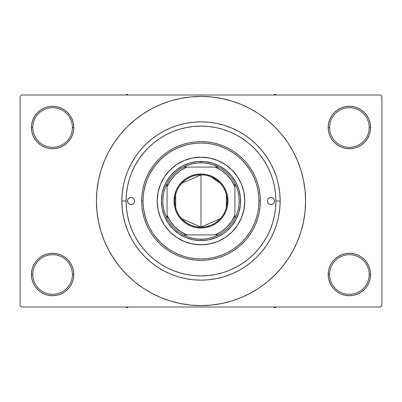 <?xml version="1.0" encoding="UTF-8"?>
<svg xmlns="http://www.w3.org/2000/svg" width="402" height="402" viewBox="0 0 402 402"><rect width="100%" height="100%" fill="white"/><g stroke="black" fill="none" stroke-linecap="round" stroke-linejoin="round"><path stroke-width="0.6" d="M328.605 270.355L328.193 274.491L329.61 274.491A19.788 19.788 0 0 0 349.393 294.274A19.788 19.788 0 0 0 369.182 274.491A19.788 19.788 0 0 0 349.393 254.702A19.788 19.788 0 0 0 329.61 274.491L328.193 274.491L328.605 278.626L329.811 282.601L331.766 286.269L334.404 289.48L337.615 292.118L341.283 294.078L345.258 295.284L349.393 295.691L353.529 295.284L357.509 294.078L361.172 292.118L364.383 289.48L367.021 286.269L368.981 282.601L370.187 278.626L370.594 274.491L369.182 274.491A19.788 19.788 0 0 1 349.393 294.274A19.788 19.788 0 0 1 329.61 274.491A19.788 19.788 0 0 1 349.393 254.702A19.788 19.788 0 0 1 369.182 274.491L370.594 274.491L370.187 270.355L368.981 266.38L367.021 262.712L364.383 259.501L361.172 256.863L357.509 254.903L353.529 253.697L349.393 253.29L345.258 253.697L341.283 254.903L337.615 256.863L334.404 259.501L331.766 262.712L329.811 266.38L328.605 270.355L328.193 274.491L328.605 278.626M328.198 274.491A21.2 21.2 0 0 1 349.393 253.29A21.2 21.2 0 0 1 370.594 274.491L370.187 270.355M31.813 270.355L31.406 274.491L32.818 274.491A19.788 19.788 0 0 0 52.607 294.274A19.788 19.788 0 0 0 72.39 274.491A19.788 19.788 0 0 0 52.607 254.702A19.788 19.788 0 0 0 32.818 274.491L31.406 274.491A21.2 21.2 0 0 1 52.607 253.29A21.2 21.2 0 0 1 73.807 274.491L72.39 274.491A19.788 19.788 0 0 1 52.607 294.274A19.788 19.788 0 0 1 32.818 274.491A19.788 19.788 0 0 1 52.607 254.702A19.788 19.788 0 0 1 72.39 274.491L73.807 274.491L73.395 270.355L72.189 266.38L70.234 262.712L67.596 259.501L64.385 256.863L60.717 254.903L56.742 253.697L52.607 253.29L48.471 253.697L44.491 254.903L40.828 256.863L37.617 259.501L34.979 262.712L33.019 266.38L31.813 270.355L31.406 274.491L31.813 278.626L33.019 282.601L34.979 286.269L37.617 289.48L40.828 292.118L44.491 294.078L48.471 295.284L52.607 295.691L56.742 295.284L60.717 294.078L64.385 292.118L67.596 289.48L70.234 286.269L72.189 282.601L73.395 278.626L73.807 274.491L73.395 270.355M73.395 131.645L73.807 127.509L73.395 123.374L72.189 119.399L70.234 115.731L67.596 112.52L64.385 109.882L60.717 107.922L56.742 106.716L52.607 106.309L48.471 106.716L44.491 107.922L40.828 109.882L37.617 112.52L34.979 115.731L33.019 119.399L31.813 123.374L31.406 127.509L31.813 131.645L33.019 135.62L34.979 139.288L37.617 142.499L40.828 145.137L44.491 147.097L48.471 148.303L52.607 148.71L56.742 148.303L60.717 147.097L64.385 145.137L67.596 142.499L70.234 139.288L72.189 135.62L73.395 131.645L73.807 127.509L72.39 127.509A19.788 19.788 0 0 0 52.607 107.721A19.788 19.788 0 0 0 32.818 127.509L31.406 127.509A21.2 21.2 0 0 1 52.607 106.309A21.2 21.2 0 0 1 73.802 127.509M328.605 123.374L328.193 127.509L329.61 127.509A19.788 19.788 0 0 0 349.393 147.293A19.788 19.788 0 0 0 369.182 127.509A19.788 19.788 0 0 0 349.393 107.721A19.788 19.788 0 0 0 329.61 127.509L328.193 127.509A21.2 21.2 0 0 1 349.393 106.309A21.2 21.2 0 0 1 370.594 127.509L369.182 127.509A19.788 19.788 0 0 1 349.393 147.293A19.788 19.788 0 0 1 329.61 127.509A19.788 19.788 0 0 1 349.393 107.721A19.788 19.788 0 0 1 369.182 127.509L370.594 127.509L370.187 123.374L368.981 119.399L367.021 115.731L364.383 112.52L361.172 109.882L357.509 107.922L353.529 106.716L349.393 106.309L345.258 106.716L341.283 107.922L337.615 109.882L334.404 112.52L331.766 115.731L329.811 119.399L328.605 123.374L328.193 127.509L328.605 131.645L329.811 135.62L331.766 139.288L334.404 142.499L337.615 145.137L341.283 147.097L345.258 148.303L349.393 148.71L353.529 148.303L357.509 147.097L361.172 145.137L364.383 142.499L367.021 139.288L368.981 135.62L370.187 131.645L370.594 127.509L370.187 123.374M31.813 123.374L31.406 127.509L32.818 127.509A19.788 19.788 0 0 1 52.607 107.721A19.788 19.788 0 0 1 72.39 127.509A19.788 19.788 0 0 1 52.607 147.293A19.788 19.788 0 0 1 32.818 127.509A19.788 19.788 0 0 0 52.607 147.293A19.788 19.788 0 0 0 72.39 127.509L73.807 127.509L73.395 123.374M126.097 200.975L121.856 201A79.144 79.144 0 0 1 201 121.856A79.144 79.144 0 0 1 280.144 201L275.903 201L280.144 201L279.762 208.759L278.621 216.442L276.737 223.974L274.39 230.622M285.003 263.3L287.958 259.104L293.234 250.3L297.621 241.024L301.078 231.361L303.575 221.401L305.078 211.251L305.58 201A104.58 104.58 0 0 1 201 305.58A104.58 104.58 0 0 1 96.42 201A104.58 104.58 0 0 1 201 96.42A104.58 104.58 0 0 1 305.58 201L305.078 190.749L303.575 180.598L301.078 170.639L297.621 160.976L293.234 151.7L287.958 142.896L283.973 137.333M380.488 306.997L21.512 306.997L20.1 305.58L20.1 96.42L21.512 95.003L380.488 95.003L21.512 95.003L20.1 96.42L20.1 305.58L21.512 306.997L380.488 306.997L381.9 305.58L381.9 96.42L381.9 305.58L380.488 306.997M143.931 190.96L145.916 183.021M149.876 173.729L154.383 166.584M155.363 165.297L160.845 159.222M161.971 158.172L168.448 153.061M177.518 148.026L185.216 145.248M245.602 164.006L250.456 170.8M267.124 165.815L266.817 165.242M263.556 159.805L262.23 157.855M259.476 154.192L257.757 152.122M209.718 126.605L206.945 126.334M172.96 131.544L170.619 132.534M154.855 141.996L152.755 143.7M143.655 152.81L143.107 153.469M132.253 171.262L131.203 173.82M129.781 177.8L128.967 180.458M128.967 221.542L129.781 224.205M199.99 275.898L202.708 275.883M257.757 249.878L259.476 247.808M262.23 244.145L263.556 242.195M266.817 236.758L267.124 236.185M250.456 231.2L245.602 237.994M168.448 248.938L161.971 243.828M160.845 242.778L155.363 236.703M145.916 218.979L143.931 211.04M178.026 276.737L185.558 278.621L178.026 276.737L170.714 274.119L163.694 270.797L157.031 266.807L150.79 262.179L145.037 256.963L139.821 251.21L135.193 244.969L131.203 238.306L127.881 231.286L125.263 223.974L123.379 216.442L122.238 208.759L121.856 201L122.238 193.241L121.856 201L126.097 201A74.903 74.903 0 0 1 201 126.097A74.903 74.903 0 0 1 275.903 201A74.903 74.903 0 0 1 201 275.903A74.903 74.903 0 0 1 126.097 201L126.459 208.342L127.534 215.613L129.323 222.743L131.796 229.663L134.941 236.311L138.72 242.612L143.097 248.516L148.036 253.963L153.484 258.903L159.388 263.28L165.689 267.059L172.337 270.204L179.257 272.677L186.387 274.466L193.658 275.541L201 275.903L208.342 275.541L215.613 274.466L222.743 272.677L229.663 270.204L236.311 267.059L242.612 263.28L248.516 258.903L253.963 253.963L258.903 248.516L263.28 242.612L267.059 236.311L270.204 229.663L272.677 222.743L274.466 215.613L275.541 208.342L275.903 201L275.541 193.658L274.466 186.387L272.677 179.257L270.204 172.337L267.059 165.689L263.28 159.388L258.903 153.484L253.963 148.036L248.516 143.097L242.612 138.72L236.311 134.941L229.663 131.796L222.743 129.323L215.613 127.534L208.342 126.459L201 126.097L193.658 126.459L186.387 127.534L179.257 129.323L172.337 131.796L165.689 134.941L159.388 138.72L153.484 143.097L148.036 148.036L143.097 153.484L138.72 159.388L134.941 165.689L131.796 172.337L129.323 179.257L127.534 186.387L126.459 193.658L126.097 201M223.974 125.263L216.442 123.379L223.974 125.263L231.286 127.881L238.306 131.203L244.969 135.193L251.21 139.821L256.963 145.037L262.179 150.79L266.807 157.031L270.797 163.694L274.119 170.714L276.737 178.026L278.621 185.558L279.762 193.241L280.144 201A79.144 79.144 0 0 1 201 280.144A79.144 79.144 0 0 1 121.856 201M380.488 95.003L381.9 96.42L380.488 95.003M111.299 254.767L118.027 264.667M116.997 138.7L114.042 142.896L108.766 151.7L104.379 160.976L100.922 170.639L98.425 180.598L96.922 190.749L96.42 201L96.922 211.251L98.425 221.401L100.922 231.361L104.379 241.024L108.766 250.3L114.042 259.104L120.158 267.345L127.047 274.953L134.655 281.842L140.082 286.008M134.655 281.842L142.896 287.958L151.7 293.234L160.976 297.621L170.639 301.078L180.598 303.575L190.749 305.078L201 305.58L211.251 305.078L221.401 303.575L231.361 301.078L241.024 297.621L250.3 293.234L259.104 287.958L267.345 281.842L274.953 274.953L281.842 267.345L287.958 259.104L291.571 253.29M223.08 303.224L231.361 301.078M263.3 285.003L267.345 281.842M290.701 147.232L287.958 142.896L281.842 134.655L274.953 127.047L267.345 120.158L261.918 115.992M267.345 120.158L259.104 114.042L250.3 108.766L241.024 104.379L231.361 100.922L221.401 98.425L211.251 96.922L201 96.42L190.749 96.922L180.598 98.425L170.639 100.922L160.976 104.379L151.7 108.766L142.896 114.042L134.655 120.158L127.047 127.047L120.158 134.655L114.042 142.896L110.429 148.71M178.92 98.776L170.639 100.922M138.7 116.997L134.655 120.158M367.021 115.731L364.383 112.52M361.172 109.882L357.509 107.922L353.529 106.716L349.393 106.309L345.258 106.716M341.283 107.922L337.615 109.882M334.404 112.52L331.766 115.731M370.187 131.645L370.594 127.509A21.2 21.2 0 0 1 349.393 148.71A21.2 21.2 0 0 1 328.193 127.509L328.605 131.645M337.615 145.137L341.283 147.097L345.258 148.303L349.393 148.71L353.529 148.303L357.509 147.097L361.172 145.137M364.383 142.499L367.021 139.288M70.234 115.731L67.596 112.52M64.385 109.882L60.717 107.922L56.742 106.716L52.607 106.309L48.471 106.716M44.491 107.922L40.828 109.882M37.617 112.52L34.979 115.731M73.807 127.509A21.2 21.2 0 0 1 52.607 148.71A21.2 21.2 0 0 1 31.406 127.509L31.813 131.645M40.828 145.137L44.491 147.097L48.471 148.303L52.607 148.71L56.742 148.303L60.717 147.097L64.385 145.137M67.596 142.499L70.234 139.288M64.385 256.863L60.717 254.903L56.742 253.697L52.607 253.29L48.471 253.697L44.491 254.903L40.828 256.863M37.617 259.501L34.979 262.712M73.395 278.626L73.807 274.491A21.2 21.2 0 0 1 52.607 295.691A21.2 21.2 0 0 1 31.406 274.491L31.813 278.626M34.979 286.269L37.617 289.48M40.828 292.118L44.491 294.078L48.471 295.284L52.607 295.691L56.742 295.284M60.717 294.078L64.385 292.118M67.596 289.48L70.234 286.269M361.172 256.863L357.509 254.903L353.529 253.697L349.393 253.29L345.258 253.697L341.283 254.903L337.615 256.863M334.404 259.501L331.766 262.712M331.766 286.269L334.404 289.48M337.615 292.118L341.283 294.078L345.258 295.284L349.393 295.691L353.529 295.284M357.509 294.078L361.172 292.118M364.383 289.48L367.021 286.269M370.187 278.626L370.594 274.491A21.2 21.2 0 0 1 349.393 295.691A21.2 21.2 0 0 1 328.193 274.491M122.238 193.241L123.379 185.558L125.263 178.026L127.394 171.915M125.293 224.07L125.816 225.713M231.361 100.922L221.401 98.425M170.639 301.078L180.598 303.575M127.881 170.714L131.203 163.694L135.193 157.031L139.821 150.79L145.037 145.037L150.79 139.821L157.031 135.193L163.694 131.203L170.714 127.881L178.026 125.263L185.558 123.379L193.241 122.238L201 121.856L208.759 122.238L216.442 123.379M274.119 231.286L270.797 238.306L266.807 244.969L262.179 251.21L256.963 256.963L251.21 262.179L244.969 266.807L238.306 270.797L231.286 274.119L223.974 276.737L216.442 278.621L208.759 279.762L201 280.144L193.241 279.762L185.558 278.621M272.556 223.15L271.928 225.075M134.575 201A3.533 3.533 0 0 1 131.042 204.533A3.533 3.533 0 0 1 127.509 201L127.781 199.648L128.545 198.503L129.69 197.734L131.042 197.467L132.394 197.734L133.539 198.503L134.308 199.648L134.575 201L134.308 202.352L133.539 203.497L132.394 204.266L131.042 204.533L129.69 204.266L128.545 203.497L127.781 202.352L127.509 201A3.533 3.533 0 0 1 131.042 197.467A3.533 3.533 0 0 1 134.575 201L134.509 201.688M274.491 201A3.533 3.533 0 0 1 270.958 204.533A3.533 3.533 0 0 1 267.425 201L267.692 199.648L268.461 198.503L269.606 197.734L270.958 197.467L272.31 197.734L273.455 198.503L274.219 199.648L274.491 201L274.219 202.352L273.455 203.497L272.31 204.266L270.958 204.533L269.606 204.266L268.461 203.497L267.692 202.352L267.425 201A3.533 3.533 0 0 1 270.958 197.467A3.533 3.533 0 0 1 274.491 201M234.894 228.763A43.813 43.813 0 0 0 244.813 201A43.813 43.813 0 0 1 201 244.813A43.813 43.813 0 0 1 157.187 201A43.813 43.813 0 0 0 167.106 228.763M167.162 228.828A43.813 43.813 0 0 0 173.172 234.838M173.237 234.894A43.813 43.813 0 0 0 228.763 234.894M228.828 234.838A43.813 43.813 0 0 0 234.838 228.828M141.645 201L143.057 201A57.943 57.943 0 0 1 201 143.057A57.943 57.943 0 0 1 258.943 201L260.355 201A59.355 59.355 0 0 0 201 141.645A59.355 59.355 0 0 0 141.645 201A59.355 59.355 0 0 1 201 141.645A59.355 59.355 0 0 1 260.355 201L260.074 206.819L259.22 212.583L257.803 218.231L255.838 223.713L253.35 228.979L250.356 233.979L246.883 238.657L242.974 242.974L238.657 246.883L233.979 250.356L228.979 253.35L223.713 255.838L218.231 257.803L212.583 259.22L206.819 260.074L201 260.355L195.181 260.074L189.417 259.22L183.769 257.803L178.287 255.838L173.021 253.35L168.021 250.356L163.343 246.883L159.026 242.974L155.117 238.657L151.644 233.979L148.65 228.979L146.162 223.713L144.197 218.231L142.78 212.583L141.926 206.819L141.645 201L141.926 195.181L142.78 189.417L144.197 183.769L146.162 178.287L148.65 173.021L151.644 168.021L155.117 163.343L159.026 159.026L163.343 155.117L168.021 151.644L173.021 148.65L178.287 146.162L183.769 144.197L189.417 142.78L195.181 141.926L201 141.645L206.819 141.926L212.583 142.78L218.231 144.197L223.713 146.162L228.979 148.65L233.979 151.644L238.657 155.117L242.974 159.026L246.883 163.343L250.356 168.021L253.35 173.021L255.838 178.287L257.803 183.769L259.22 189.417L260.074 195.181L260.355 201A59.355 59.355 0 0 1 201 260.355A59.355 59.355 0 0 1 141.645 201A59.355 59.355 0 0 0 201 260.355A59.355 59.355 0 0 0 260.355 201L258.943 201L258.667 195.322L257.833 189.694L256.451 184.181L254.531 178.825L252.104 173.684L249.18 168.81L245.793 164.242L241.974 160.026L237.758 156.207L233.19 152.82L228.316 149.896L223.175 147.469L217.819 145.549L212.306 144.167L206.678 143.333L201 143.057L195.322 143.333L189.694 144.167L184.181 145.549L178.825 147.469L173.684 149.896L168.81 152.82L164.242 156.207L160.026 160.026L156.207 164.242L152.82 168.81L149.896 173.684L147.469 178.825L145.549 184.181L144.167 189.694L143.333 195.322L143.057 201L143.333 206.678L144.167 212.306L145.549 217.819L147.469 223.175L149.896 228.316L152.82 233.19L156.207 237.758L160.026 241.974L164.242 245.793L168.81 249.18L173.684 252.104L178.825 254.531L184.181 256.451L189.694 257.833L195.322 258.667L201 258.943L206.678 258.667L212.306 257.833L217.819 256.451L223.175 254.531L228.316 252.104L233.19 249.18L237.758 245.793L241.974 241.974L245.793 237.758L249.18 233.19L252.104 228.316L254.531 223.175L256.451 217.819L257.833 212.306L258.667 206.678L258.943 201A57.943 57.943 0 0 1 201 258.943A57.943 57.943 0 0 1 143.057 201L141.645 201M272.677 179.257L271.541 175.815M270.682 173.528L270.415 172.855M270.355 172.709L270.204 172.337M179.257 129.323L172.337 131.796M129.323 222.743L131.796 229.663M222.743 272.677L229.663 270.204M163.132 189.513L166.101 182.347L170.413 175.895L175.895 170.413L182.347 166.101L189.513 163.132L197.121 161.619L204.879 161.619L212.487 163.132L219.653 166.101L226.105 170.413L231.587 175.895L235.899 182.347L238.868 189.513L240.381 197.121L240.381 204.879L238.868 212.487L235.899 219.653L231.587 226.105L226.105 231.587L222.984 233.904L216.145 237.562L208.718 239.813L201 240.572L193.282 239.813L185.855 237.562L179.016 233.904L173.021 228.979L168.096 222.984L164.438 216.145L162.187 208.718L161.428 201L162.187 193.282L164.438 185.855M167.106 173.237A43.813 43.813 0 0 0 157.187 201L158.031 192.452L160.524 184.232L164.574 176.659L170.021 170.021L176.659 164.574L184.232 160.524L192.452 158.031L201 157.187L209.548 158.031L217.768 160.524L225.341 164.574L231.979 170.021L237.426 176.659L241.476 184.232L243.969 192.452L244.813 201L243.969 209.548L241.476 217.768L237.426 225.341L231.979 231.979L225.341 237.426L217.768 241.476L209.548 243.969L201 244.813L192.452 243.969L184.232 241.476L176.659 237.426L170.021 231.979L164.574 225.341L160.524 217.768L158.031 209.548L157.187 201A43.813 43.813 0 0 1 201 157.187A43.813 43.813 0 0 1 244.813 201A43.813 43.813 0 0 0 234.894 173.237M231.979 170.021L228.793 167.131M217.768 160.524L213.718 159.076M170.021 170.021L167.131 173.207M160.524 184.232L159.076 188.282M170.021 231.979L173.207 234.868M184.232 241.476L188.282 242.924M231.979 231.979L234.868 228.793M241.476 217.768L242.924 213.718M238.868 212.487L237.562 216.145M189.513 238.868L185.855 237.562M212.487 163.132L216.145 164.438M234.838 173.172A43.813 43.813 0 0 0 228.828 167.162M228.763 167.106A43.813 43.813 0 0 0 173.237 167.106M173.172 167.162A43.813 43.813 0 0 0 167.162 173.172M274.219 202.352L274.42 201.688M274.42 200.312L274.219 199.648M267.491 200.312L267.425 201M127.58 201.688L127.781 202.352M127.781 199.648L127.58 200.312M273.591 306.997L274.913 307.761L276.234 306.997L274.913 307.761L273.591 306.997M220.246 218.698L201 227.145A26.145 26.145 0 0 0 227.145 201A26.145 26.145 0 0 0 201 174.855L201 174.006A26.994 26.994 0 0 1 227.994 201A26.994 26.994 0 0 1 201 227.994L201 174.855A26.145 26.145 0 0 1 227.145 201A26.145 26.145 0 0 1 201 227.145L181.754 218.698M211.251 176.95L220.246 183.302M226.301 194.397L226.301 207.603M167.081 215.13L167.081 218.482A38.16 38.16 0 0 1 167.081 183.518L165.247 187.669L163.915 192.005L163.112 196.472L162.84 201L163.112 205.528L163.915 209.995L165.247 214.331L167.081 218.482A38.16 38.16 0 0 0 183.518 234.919L187.669 236.753L192.005 238.084L196.472 238.888L201 239.16A38.16 38.16 0 0 1 183.518 234.919L218.482 234.919A38.16 38.16 0 0 1 201 239.16L205.528 238.888L209.995 238.084L214.331 236.753L218.482 234.919A38.16 38.16 0 0 0 234.919 218.482L236.753 214.331L238.084 209.995L238.888 205.528L239.16 201L238.888 196.472L238.084 192.005L236.753 187.669L234.919 183.518A38.16 38.16 0 0 1 234.919 218.482L234.919 183.518A38.16 38.16 0 0 0 218.482 167.081L214.331 165.247L209.995 163.915L205.528 163.112L201 162.84L201 161.428A39.572 39.572 0 0 0 161.428 201A39.572 39.572 0 0 0 201 240.572L201 239.16L201 240.572A39.572 39.572 0 0 1 161.428 201A39.572 39.572 0 0 1 201 161.428A39.572 39.572 0 0 1 240.572 201A39.572 39.572 0 0 1 201 240.572A39.572 39.572 0 0 0 240.572 201A39.572 39.572 0 0 0 201 161.428L201 162.84L196.472 163.112L192.005 163.915L187.669 165.247L183.518 167.081A38.16 38.16 0 0 1 218.482 167.081L183.518 167.081A38.16 38.16 0 0 0 167.081 183.518L167.081 218.482A38.16 38.16 0 0 0 183.518 234.919L215.13 234.919L221.447 231.532L226.984 226.984L231.532 221.447L234.919 215.13L234.919 186.87L231.532 180.553L226.984 175.016L221.447 170.468L215.13 167.081L186.87 167.081L180.553 170.468L175.016 175.016L170.468 180.553L167.081 186.87L167.081 215.13L170.468 221.447L175.016 226.984L180.553 231.532L186.87 234.919A36.743 36.743 0 0 1 167.081 215.135M201 174.006L206.266 174.523L211.331 176.061L215.995 178.553L220.085 181.915L223.447 186.005L225.939 190.669L227.477 195.734L227.994 201L227.477 206.266L225.939 211.331L223.447 215.995L220.085 220.085L215.995 223.447L211.331 225.939L206.266 227.477L201 227.994L195.734 227.477L190.669 225.939L186.005 223.447L181.915 220.085L178.553 215.995L176.061 211.331L174.523 206.266L174.006 201L174.523 195.734L176.061 190.669L178.553 186.005L181.915 181.915L186.005 178.553L190.669 176.061L195.734 174.523L201 174.006L201 227.145A26.145 26.145 0 0 1 174.855 201A26.145 26.145 0 0 1 201 174.855A26.145 26.145 0 0 0 174.855 201A26.145 26.145 0 0 0 201 227.145L201 227.994A26.994 26.994 0 0 1 174.006 201A26.994 26.994 0 0 1 201 174.006M215.13 167.081L218.482 167.081A38.16 38.16 0 0 1 234.919 183.518L234.919 186.87M234.919 215.13L234.919 218.482A38.16 38.16 0 0 1 218.482 234.919L215.13 234.919M167.081 186.87L167.081 183.518A38.16 38.16 0 0 1 183.518 167.081L186.87 167.081M175.699 207.603L175.699 194.397M181.754 183.302L201 174.855M167.081 186.865A36.743 36.743 0 0 1 186.865 167.081M215.135 167.081A36.743 36.743 0 0 1 234.919 186.865M234.919 215.135A36.743 36.743 0 0 1 215.135 234.919M127.087 307.761L128.409 306.997L127.087 307.761L127.087 306.997L127.087 307.761L125.766 306.997L127.087 307.761M274.913 94.239L273.591 95.003L274.913 94.239L274.913 95.003L274.913 94.239L276.234 95.003L274.913 94.239M128.409 95.003L127.087 94.239L125.766 95.003L127.087 94.239L128.409 95.003"/></g></svg>
